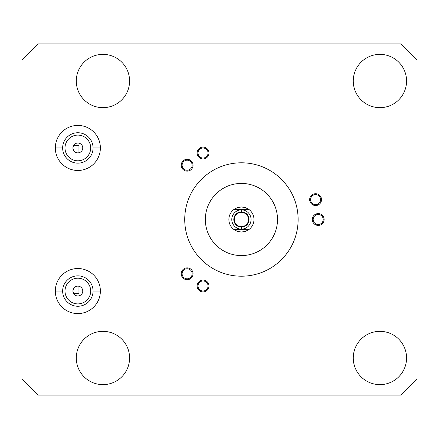<?xml version="1.0" encoding="UTF-8"?>
<svg xmlns="http://www.w3.org/2000/svg" width="439" height="439" viewBox="0 0 439 439"><rect width="100%" height="100%" fill="white"/><g stroke="black" fill="none" stroke-linecap="round" stroke-linejoin="round"><path stroke-width="0.66" d="M21.95 379.066L38.006 395.122L400.994 395.122L417.05 379.066L417.05 59.934L400.994 43.878L38.006 43.878L21.95 59.934L21.95 379.066L21.95 59.934L38.006 43.878L400.994 43.878L417.05 59.934L417.05 379.066L400.994 395.122L38.006 395.122L21.95 379.066M73.681 293.658L78.954 293.658L73.681 293.658M78.954 152.739L78.954 145.342L73.681 145.342L78.954 145.342L78.954 152.739A4.917 4.917 0 0 0 77.851 143.032A4.917 4.917 0 0 0 72.929 147.948L73.329 146.011L72.929 147.948A4.917 4.917 0 0 1 77.851 143.032A4.917 4.917 0 0 1 82.768 147.948A4.917 4.917 0 0 1 77.851 152.865A4.917 4.917 0 0 1 72.929 147.948A4.917 4.917 0 0 0 77.851 152.865A4.917 4.917 0 0 0 82.768 147.948M78.954 286.261L78.954 293.658L78.954 286.261M72.929 291.052L73.505 293.356L72.929 291.052A4.917 4.917 0 0 0 77.851 295.968A4.917 4.917 0 0 0 82.768 291.052A4.917 4.917 0 0 0 77.851 286.135A4.917 4.917 0 0 0 72.929 291.052A4.917 4.917 0 0 1 77.851 286.135A4.917 4.917 0 0 1 82.768 291.052A4.917 4.917 0 0 1 77.851 295.968A4.917 4.917 0 0 1 72.929 291.052L73.505 288.747M90.692 147.948A12.846 12.846 0 0 0 77.851 135.102A12.846 12.846 0 0 0 65.005 147.948A12.846 12.846 0 0 1 77.851 135.102A12.846 12.846 0 0 1 90.692 147.948A12.846 12.846 0 0 1 77.851 160.795A12.846 12.846 0 0 1 65.005 147.948A12.846 12.846 0 0 0 77.851 160.795A12.846 12.846 0 0 0 90.692 147.948M65.005 291.052A12.846 12.846 0 0 1 77.851 278.205A12.846 12.846 0 0 1 90.692 291.052A12.846 12.846 0 0 1 77.851 303.898A12.846 12.846 0 0 1 65.005 291.052A12.846 12.846 0 0 0 77.851 303.898A12.846 12.846 0 0 0 90.692 291.052A12.846 12.846 0 0 0 77.851 278.205A12.846 12.846 0 0 0 65.005 291.052M55.319 291.052A22.532 22.532 0 0 0 77.851 313.583A22.532 22.532 0 0 0 100.377 291.052A22.532 22.532 0 0 0 77.851 268.525A22.532 22.532 0 0 0 55.319 291.052L62.645 291.052A15.206 15.206 0 0 1 77.851 275.851A15.206 15.206 0 0 1 93.052 291.052A15.206 15.206 0 0 1 77.851 306.257A15.206 15.206 0 0 1 62.645 291.052A15.206 15.206 0 0 0 77.851 306.257A15.206 15.206 0 0 0 93.052 291.052L100.377 291.052L93.052 291.052A15.206 15.206 0 0 0 77.851 275.851A15.206 15.206 0 0 0 62.645 291.052L55.319 291.052A22.532 22.532 0 0 1 77.851 268.525A22.532 22.532 0 0 1 100.377 291.052A22.532 22.532 0 0 1 77.851 313.583A22.532 22.532 0 0 1 55.319 291.052M406.563 357.988A26.642 26.642 0 0 1 379.916 384.635A26.642 26.642 0 0 1 353.274 357.988A26.642 26.642 0 0 1 379.916 331.346A26.642 26.642 0 0 1 406.563 357.988A26.642 26.642 0 0 0 379.916 331.346A26.642 26.642 0 0 0 353.274 357.988A26.642 26.642 0 0 0 379.916 384.635A26.642 26.642 0 0 0 406.563 357.988M406.563 81.012A26.642 26.642 0 0 1 379.916 107.654A26.642 26.642 0 0 1 353.274 81.012A26.642 26.642 0 0 1 379.916 54.365A26.642 26.642 0 0 1 406.563 81.012A26.642 26.642 0 0 0 379.916 54.365A26.642 26.642 0 0 0 353.274 81.012A26.642 26.642 0 0 0 379.916 107.654A26.642 26.642 0 0 0 406.563 81.012M129.582 357.988A26.642 26.642 0 0 1 102.94 384.635A26.642 26.642 0 0 1 76.293 357.988A26.642 26.642 0 0 1 102.94 331.346A26.642 26.642 0 0 1 129.582 357.988A26.642 26.642 0 0 0 102.94 331.346A26.642 26.642 0 0 0 76.293 357.988A26.642 26.642 0 0 0 102.94 384.635A26.642 26.642 0 0 0 129.582 357.988M129.582 81.012A26.642 26.642 0 0 1 102.94 107.654A26.642 26.642 0 0 1 76.293 81.012A26.642 26.642 0 0 1 102.94 54.365A26.642 26.642 0 0 1 129.582 81.012A26.642 26.642 0 0 0 102.94 54.365A26.642 26.642 0 0 0 76.293 81.012A26.642 26.642 0 0 0 102.94 107.654A26.642 26.642 0 0 0 129.582 81.012M100.377 147.948A22.532 22.532 0 0 1 77.851 170.475A22.532 22.532 0 0 1 55.319 147.948A22.532 22.532 0 0 1 77.851 125.417A22.532 22.532 0 0 1 100.377 147.948A22.532 22.532 0 0 0 77.851 125.417A22.532 22.532 0 0 0 55.319 147.948A22.532 22.532 0 0 0 77.851 170.475A22.532 22.532 0 0 0 100.377 147.948L93.052 147.948A15.206 15.206 0 0 1 77.851 163.149A15.206 15.206 0 0 1 62.645 147.948A15.206 15.206 0 0 1 77.851 132.743A15.206 15.206 0 0 1 93.052 147.948L100.377 147.948M184.726 219.5A56.702 56.702 0 0 1 241.428 162.798A56.702 56.702 0 0 1 298.13 219.5A56.702 56.702 0 0 1 241.428 276.202A56.702 56.702 0 0 1 184.726 219.5A56.702 56.702 0 0 0 241.428 276.202A56.702 56.702 0 0 0 298.13 219.5A56.702 56.702 0 0 0 241.428 162.798A56.702 56.702 0 0 0 184.726 219.5M318.198 224.516A5.016 5.016 0 0 1 313.183 219.5A5.016 5.016 0 0 1 318.198 214.484A5.016 5.016 0 0 1 323.219 219.5A5.016 5.016 0 0 1 318.198 224.516A5.016 5.016 0 0 0 323.219 219.5A5.016 5.016 0 0 0 318.198 214.484A5.016 5.016 0 0 0 313.183 219.5A5.016 5.016 0 0 0 318.198 224.516M315.586 204.645A5.016 5.016 0 0 1 310.565 199.63A5.016 5.016 0 0 1 315.586 194.614A5.016 5.016 0 0 1 320.602 199.63A5.016 5.016 0 0 1 315.586 204.645A5.016 5.016 0 0 0 320.602 199.63A5.016 5.016 0 0 0 315.586 194.614A5.016 5.016 0 0 0 310.565 199.63A5.016 5.016 0 0 0 315.586 204.645M203.043 158.029A5.016 5.016 0 0 1 198.022 153.013A5.016 5.016 0 0 1 203.043 147.998A5.016 5.016 0 0 1 208.059 153.013A5.016 5.016 0 0 1 203.043 158.029A5.016 5.016 0 0 0 208.059 153.013A5.016 5.016 0 0 0 203.043 147.998A5.016 5.016 0 0 0 198.022 153.013A5.016 5.016 0 0 0 203.043 158.029M187.14 170.233A5.016 5.016 0 0 1 182.125 165.212A5.016 5.016 0 0 1 187.14 160.197A5.016 5.016 0 0 1 192.161 165.212A5.016 5.016 0 0 1 187.14 170.233A5.016 5.016 0 0 0 192.161 165.212A5.016 5.016 0 0 0 187.14 160.197A5.016 5.016 0 0 0 182.125 165.212A5.016 5.016 0 0 0 187.14 170.233M203.043 291.002A5.016 5.016 0 0 1 198.022 285.987A5.016 5.016 0 0 1 203.043 280.971A5.016 5.016 0 0 1 208.059 285.987A5.016 5.016 0 0 1 203.043 291.002A5.016 5.016 0 0 0 208.059 285.987A5.016 5.016 0 0 0 203.043 280.971A5.016 5.016 0 0 0 198.022 285.987A5.016 5.016 0 0 0 203.043 291.002M187.14 278.803A5.016 5.016 0 0 1 182.125 273.788A5.016 5.016 0 0 1 187.14 268.767A5.016 5.016 0 0 1 192.161 273.788A5.016 5.016 0 0 1 187.14 278.803A5.016 5.016 0 0 0 192.161 273.788A5.016 5.016 0 0 0 187.14 268.767A5.016 5.016 0 0 0 182.125 273.788A5.016 5.016 0 0 0 187.14 278.803M277.508 219.5A36.08 36.08 0 0 0 241.428 183.42A36.08 36.08 0 0 0 205.348 219.5A36.08 36.08 0 0 0 241.428 255.58A36.08 36.08 0 0 0 277.508 219.5A36.08 36.08 0 0 0 241.428 183.42A36.08 36.08 0 0 0 205.348 219.5A36.08 36.08 0 0 1 241.428 183.42A36.08 36.08 0 0 1 277.508 219.5A36.08 36.08 0 0 1 241.428 255.58A36.08 36.08 0 0 1 205.348 219.5A36.08 36.08 0 0 0 241.428 255.58A36.08 36.08 0 0 0 277.508 219.5M55.319 147.948L62.645 147.948A15.206 15.206 0 0 0 77.851 163.149A15.206 15.206 0 0 0 93.052 147.948A15.206 15.206 0 0 0 77.851 132.743A15.206 15.206 0 0 0 62.645 147.948L55.319 147.948M241.428 232.044L245.511 231.358L249.149 229.383A12.544 12.544 0 0 0 249.149 209.617L245.511 207.642L241.428 206.956L237.345 207.642L233.707 209.617A12.544 12.544 0 0 0 233.707 229.383L237.345 231.358L241.428 232.044L237.345 231.358L233.707 229.383L249.149 229.383L245.511 231.358L241.428 232.044M241.428 206.956L245.511 207.642L249.149 209.617L233.707 209.617L237.345 207.642L241.428 206.956M249.149 229.383L233.707 229.383A12.544 12.544 0 0 1 233.707 209.617L249.149 209.617A12.544 12.544 0 0 1 249.149 229.383M241.428 209.864L241.428 209.864A9.636 9.636 0 0 0 231.792 219.5A9.636 9.636 0 0 0 241.428 229.136A9.636 9.636 0 0 0 251.064 219.5A9.636 9.636 0 0 0 241.428 209.864A9.636 9.636 0 0 1 251.064 219.5A9.636 9.636 0 0 1 241.428 229.136L241.428 226.623A7.123 7.123 0 0 0 248.551 219.5A7.123 7.123 0 0 0 241.428 212.377L241.428 209.864L241.428 212.377A7.123 7.123 0 0 0 234.305 219.5A7.123 7.123 0 0 0 241.428 226.623L241.428 229.136A9.636 9.636 0 0 1 231.792 219.5A9.636 9.636 0 0 1 241.428 209.864M241.428 226.623A7.123 7.123 0 0 1 234.305 219.5A7.123 7.123 0 0 1 241.428 212.377A7.123 7.123 0 0 1 248.551 219.5A7.123 7.123 0 0 1 241.428 226.623M73.5 150.237L72.929 147.948L73.5 150.237M73.993 144.897L73.527 145.605M73.999 294.108L73.538 293.417L73.999 294.108M197.122 285.987A5.921 5.921 0 0 0 203.043 291.908A5.921 5.921 0 0 0 208.964 285.987A5.921 5.921 0 0 0 203.043 280.066A5.921 5.921 0 0 0 197.122 285.987M198.022 285.987A5.016 5.016 0 0 1 203.043 280.971A5.016 5.016 0 0 1 208.059 285.987A5.016 5.016 0 0 1 203.043 291.002A5.016 5.016 0 0 1 198.022 285.987M181.219 273.788A5.921 5.921 0 0 0 187.14 279.709A5.921 5.921 0 0 0 193.061 273.788A5.921 5.921 0 0 0 187.14 267.867A5.921 5.921 0 0 0 181.219 273.788M182.125 273.788A5.016 5.016 0 0 1 187.14 268.767A5.016 5.016 0 0 1 192.161 273.788A5.016 5.016 0 0 1 187.14 278.803A5.016 5.016 0 0 1 182.125 273.788M181.219 165.212A5.921 5.921 0 0 0 187.14 171.133A5.921 5.921 0 0 0 193.061 165.212A5.921 5.921 0 0 0 187.14 159.291A5.921 5.921 0 0 0 181.219 165.212M182.125 165.212A5.016 5.016 0 0 1 187.14 160.197A5.016 5.016 0 0 1 192.161 165.212A5.016 5.016 0 0 1 187.14 170.233A5.016 5.016 0 0 1 182.125 165.212M197.122 153.013A5.921 5.921 0 0 0 203.043 158.934A5.921 5.921 0 0 0 208.964 153.013A5.921 5.921 0 0 0 203.043 147.092A5.921 5.921 0 0 0 197.122 153.013M198.022 153.013A5.016 5.016 0 0 1 203.043 147.998A5.016 5.016 0 0 1 208.059 153.013A5.016 5.016 0 0 1 203.043 158.029A5.016 5.016 0 0 1 198.022 153.013M309.665 199.63A5.921 5.921 0 0 0 315.586 205.551A5.921 5.921 0 0 0 321.507 199.63A5.921 5.921 0 0 0 315.586 193.709A5.921 5.921 0 0 0 309.665 199.63M310.565 199.63A5.016 5.016 0 0 1 315.586 194.614A5.016 5.016 0 0 1 320.602 199.63A5.016 5.016 0 0 1 315.586 204.645A5.016 5.016 0 0 1 310.565 199.63M312.277 219.5A5.921 5.921 0 0 0 318.198 225.421A5.921 5.921 0 0 0 324.119 219.5A5.921 5.921 0 0 0 318.198 213.579A5.921 5.921 0 0 0 312.277 219.5M313.183 219.5A5.016 5.016 0 0 1 318.198 214.484A5.016 5.016 0 0 1 323.219 219.5A5.016 5.016 0 0 1 318.198 224.516A5.016 5.016 0 0 1 313.183 219.5M249.056 219.5A7.628 7.628 0 0 0 241.428 211.872A7.628 7.628 0 0 0 233.8 219.5A7.628 7.628 0 0 0 241.428 227.128A7.628 7.628 0 0 0 249.056 219.5"/></g></svg>

